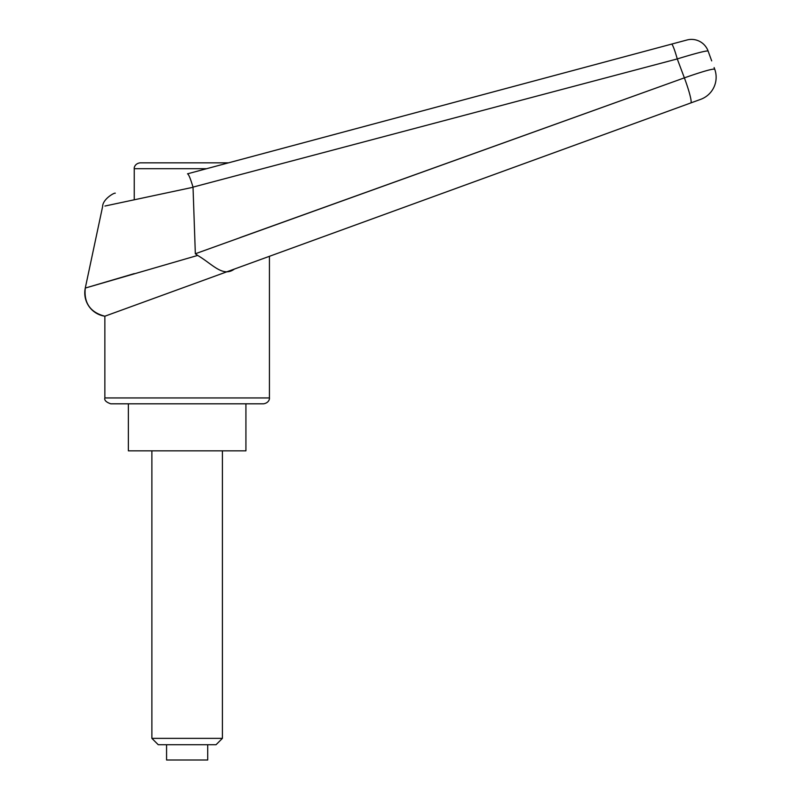 <?xml version="1.0" encoding="UTF-8"?>
<svg xmlns="http://www.w3.org/2000/svg" width="800" height="800" viewBox="0 0 800 800"><rect width="100%" height="100%" fill="white"/><g stroke="black" fill="none" stroke-linecap="round" stroke-linejoin="round"><path stroke-width="1.2" d="M115.3 193.17C113.98 192.68 102.67 199.32 102.62 206.54L85.28 288.06L134.25 273.62M714.11 67.56L714.72 69.22A23.51 23.51 0 0 1 700.67 99.35L690.81 102.94L700.67 99.35A23.51 23.51 0 0 0 714.72 69.22C712.75 68.59 702.63 71.47 684.37 77.86L195.34 253.76L193.02 187.12C190.48 178.62 188.65 174.19 187.51 173.82L671.6 44.11A17.63 1.65 75 0 1 677.26 58.93A31133.42 19481.82 73.8 0 1 684.37 77.86A23.51 2.54 70 0 1 690.81 102.94L258.22 260.39L690.81 102.94M234.39 269.06L269.43 256.31L269.43 397.94L104.86 397.94L104.86 316.21L234.39 269.06C222.77 277.75 212.05 263.72 197.65 255.44L85.28 288.06A23.51 23.51 69.2 0 0 104.86 316.21L104.86 316.21C90.29 312.4 83.76 303.02 85.28 288.06M245.92 403.81L245.92 450.83L128.37 450.83L128.37 403.81L263.55 403.81C269.68 402.81 269.67 397.73 269.43 397.94M104.86 397.94C104.16 400.22 106.12 402.17 110.74 403.81L187.14 403.81M240.04 237.6L684.37 77.86M197.65 255.44L195.34 253.76M193.02 187.12L677.26 58.93C695.7 53.3 705.97 50.65 708.08 50.98L711.69 60.9M193.05 187.27L104.94 206.04L193.05 187.27M708.08 50.98A17.64 17.64 -40.7 0 0 686.95 40L671.6 44.11L686.95 40M206.61 168.71L134.25 168.71C133.97 168.44 134.37 163.64 140.12 162.83L228.54 162.83L671.6 44.11M134.25 168.71L134.25 199.74M158.24 744.72L151.88 738.36L222.41 738.36L216.05 744.72L158.24 744.72M151.88 738.36L151.88 450.83M222.41 450.83L222.41 738.36M166.57 744.72L166.57 760L207.72 760L207.72 744.72"/></g></svg>
